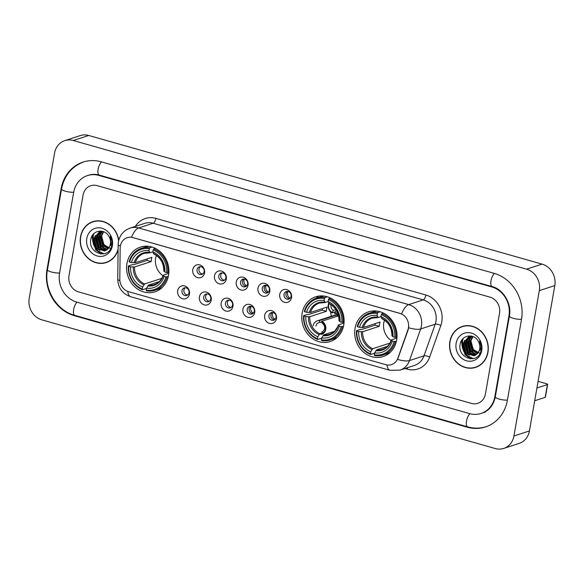 <?xml version="1.0" encoding="UTF-8"?>
<svg xmlns="http://www.w3.org/2000/svg" width="584" height="584" viewBox="0 0 584 584"><rect width="100%" height="100%" fill="white"/><g stroke="black" fill="none" stroke-linecap="round" stroke-linejoin="round"><path stroke-width="0.88" d="M302.147 313.272A23.528 20.907 -108 0 0 309.25 335.851A23.528 20.907 -108 0 0 330.223 341.552A23.528 20.907 -108 0 0 343.75 325.076A23.528 20.907 -108 0 0 336.639 302.505A23.528 20.907 -108 0 0 315.674 296.803A23.528 20.907 -108 0 0 302.147 313.272M355.057 328.288A23.528 20.907 -108 0 0 362.16 350.86A23.528 20.907 -108 0 0 383.133 356.568A23.528 20.907 -108 0 0 396.66 340.092A23.528 20.907 -108 0 0 389.55 317.521A23.528 20.907 -108 0 0 368.584 311.819A23.528 20.907 -108 0 0 355.057 328.288M126.932 263.545A23.528 20.907 -108 0 0 134.043 286.123A23.528 20.907 -108 0 0 155.008 291.825A23.528 20.907 -108 0 0 168.535 275.356A23.528 20.907 -108 0 0 161.432 252.777A23.528 20.907 -108 0 0 140.459 247.076A23.528 20.907 -108 0 0 126.932 263.545M189.464 294.007A6.658 5.92 72 0 1 182.463 298.709A6.658 5.92 72 0 1 177.689 290.664A6.658 5.92 72 0 1 184.69 285.963A6.658 5.92 72 0 1 189.464 294.007M181.982 290.701A3.993 3.548 -108 0 0 183.186 294.54A3.993 3.548 -108 0 0 186.749 295.504A3.993 3.548 -108 0 0 189.041 292.708A3.993 3.548 -108 0 0 187.836 288.876A3.993 3.548 -108 0 0 184.274 287.905A3.993 3.548 -108 0 0 181.982 290.701M211.211 300.176A6.658 5.92 72 0 1 204.21 304.885A6.658 5.92 72 0 1 199.429 296.833A6.658 5.92 72 0 1 206.429 292.131A6.658 5.92 72 0 1 211.211 300.176M203.721 296.876A3.993 3.548 -108 0 0 204.933 300.709A3.993 3.548 -108 0 0 208.488 301.68A3.993 3.548 -108 0 0 210.787 298.877A3.993 3.548 -108 0 0 209.583 295.044A3.993 3.548 -108 0 0 206.021 294.081A3.993 3.548 -108 0 0 203.721 296.876M232.95 306.352A6.658 5.92 72 0 1 225.95 311.053A6.658 5.92 72 0 1 221.175 303.008A6.658 5.92 72 0 1 228.176 298.3A6.658 5.92 72 0 1 232.95 306.352M225.468 303.045A3.993 3.548 -108 0 0 226.672 306.877A3.993 3.548 -108 0 0 230.235 307.848A3.993 3.548 -108 0 0 232.534 305.052A3.993 3.548 -108 0 0 231.322 301.22A3.993 3.548 -108 0 0 227.767 300.249A3.993 3.548 -108 0 0 225.468 303.045M254.697 312.52A6.658 5.92 72 0 1 247.696 317.221A6.658 5.92 72 0 1 242.922 309.177A6.658 5.92 72 0 1 249.923 304.476A6.658 5.92 72 0 1 254.697 312.52M247.214 309.221A3.993 3.548 -108 0 0 248.419 313.053A3.993 3.548 -108 0 0 251.981 314.017A3.993 3.548 -108 0 0 254.281 311.221A3.993 3.548 -108 0 0 253.069 307.388A3.993 3.548 -108 0 0 249.507 306.418A3.993 3.548 -108 0 0 247.214 309.221M276.444 318.689A6.658 5.92 72 0 1 269.443 323.397A6.658 5.92 72 0 1 264.669 315.353A6.658 5.92 72 0 1 271.669 310.644A6.658 5.92 72 0 1 276.444 318.689M268.954 315.389A3.993 3.548 -108 0 0 270.166 319.222A3.993 3.548 -108 0 0 273.728 320.193A3.993 3.548 -108 0 0 276.02 317.397A3.993 3.548 -108 0 0 274.816 313.557A3.993 3.548 -108 0 0 271.253 312.593A3.993 3.548 -108 0 0 268.954 315.389M204.546 272.947A6.658 5.92 72 0 1 197.545 277.656A6.658 5.92 72 0 1 192.771 269.604A6.658 5.92 72 0 1 199.772 264.902A6.658 5.92 72 0 1 204.546 272.947M197.063 269.647A3.993 3.548 -108 0 0 198.275 273.48A3.993 3.548 -108 0 0 201.83 274.451A3.993 3.548 -108 0 0 204.13 271.648A3.993 3.548 -108 0 0 202.925 267.815A3.993 3.548 -108 0 0 199.363 266.851A3.993 3.548 -108 0 0 197.063 269.647M226.293 279.123A6.658 5.92 72 0 1 219.292 283.824A6.658 5.92 72 0 1 214.518 275.779A6.658 5.92 72 0 1 221.518 271.071A6.658 5.92 72 0 1 226.293 279.123M218.81 275.816A3.993 3.548 -108 0 0 220.015 279.648A3.993 3.548 -108 0 0 223.577 280.619A3.993 3.548 -108 0 0 225.877 277.823A3.993 3.548 -108 0 0 224.665 273.991A3.993 3.548 -108 0 0 221.11 273.02A3.993 3.548 -108 0 0 218.81 275.816M248.039 285.291A6.658 5.92 72 0 1 241.039 289.993A6.658 5.92 72 0 1 236.264 281.948A6.658 5.92 72 0 1 243.265 277.247A6.658 5.92 72 0 1 248.039 285.291M240.557 281.984A3.993 3.548 -108 0 0 241.761 285.824A3.993 3.548 -108 0 0 245.324 286.788A3.993 3.548 -108 0 0 247.616 283.992A3.993 3.548 -108 0 0 246.411 280.159A3.993 3.548 -108 0 0 242.849 279.188A3.993 3.548 -108 0 0 240.557 281.984M269.786 291.46A6.658 5.92 72 0 1 262.785 296.168A6.658 5.92 72 0 1 258.004 288.124A6.658 5.92 72 0 1 265.005 283.415A6.658 5.92 72 0 1 269.786 291.46M262.296 288.16A3.993 3.548 -108 0 0 263.508 291.993A3.993 3.548 -108 0 0 267.063 292.964A3.993 3.548 -108 0 0 269.363 290.168A3.993 3.548 -108 0 0 268.158 286.328A3.993 3.548 -108 0 0 264.596 285.364A3.993 3.548 -108 0 0 262.296 288.16M291.526 297.636A6.658 5.92 72 0 1 284.525 302.337A6.658 5.92 72 0 1 279.751 294.292A6.658 5.92 72 0 1 286.751 289.584A6.658 5.92 72 0 1 291.526 297.636M284.043 294.329A3.993 3.548 -108 0 0 285.248 298.161A3.993 3.548 -108 0 0 288.81 299.132A3.993 3.548 -108 0 0 291.109 296.336A3.993 3.548 -108 0 0 289.898 292.504A3.993 3.548 -108 0 0 286.342 291.533A3.993 3.548 -108 0 0 284.043 294.329M187.661 295.029A3.993 3.548 72 0 1 183.916 290.073A3.993 3.548 72 0 1 185.296 287.751M209.408 301.205A3.993 3.548 72 0 1 205.663 296.249A3.993 3.548 72 0 1 207.043 293.92M231.154 307.374A3.993 3.548 72 0 1 227.402 302.417A3.993 3.548 72 0 1 228.782 300.096M252.894 313.542A3.993 3.548 72 0 1 249.149 308.586A3.993 3.548 72 0 1 250.529 306.264M274.641 319.718A3.993 3.548 72 0 1 270.896 314.761A3.993 3.548 72 0 1 272.275 312.433M202.75 273.976A3.993 3.548 72 0 1 198.998 269.02A3.993 3.548 72 0 1 200.385 266.691M224.497 280.145A3.993 3.548 72 0 1 220.745 275.188A3.993 3.548 72 0 1 222.124 272.867M246.236 286.313A3.993 3.548 72 0 1 242.491 281.357A3.993 3.548 72 0 1 243.871 279.035M267.983 292.489A3.993 3.548 72 0 1 264.238 287.532A3.993 3.548 72 0 1 265.618 285.204M289.73 298.658A3.993 3.548 72 0 1 285.978 293.701A3.993 3.548 72 0 1 287.357 291.379M120.158 248.098A11.987 10.651 72 0 1 120.34 246.061A11.987 10.651 72 0 1 127.239 237.673A11.987 10.651 72 0 1 132.948 237.593L399.843 313.338A11.987 10.651 72 0 1 407.931 329.77L397.894 358.153A11.987 10.651 72 0 1 391.514 364.591A11.987 10.651 72 0 1 385.805 364.671L128.589 291.679A11.987 10.651 72 0 1 119.808 279.232L120.158 248.098M118.72 240.279A21.528 19.133 -108 0 0 92.929 221.635A21.528 19.133 -108 0 0 80.548 236.702A21.528 19.133 -108 0 0 87.052 257.361A21.528 19.133 -108 0 0 106.237 262.581A21.528 19.133 -108 0 0 118.078 249.85M104.733 262.771A21.528 19.133 -108 0 0 107.011 262.311M449.892 341.523A21.528 19.133 -108 0 0 456.396 362.182A21.528 19.133 -108 0 0 475.58 367.402A21.528 19.133 -108 0 0 487.961 352.334A21.528 19.133 -108 0 0 481.457 331.675A21.528 19.133 -108 0 0 462.272 326.456A21.528 19.133 -108 0 0 449.892 341.523M474.077 367.591A21.528 19.133 -108 0 0 476.354 367.132M131.51 237.221L401.551 313.863A15.534 6.117 -74.2 0 1 408.676 304.607A17.754 15.775 72 0 1 421.414 326.069A17.754 15.775 72 0 1 420.655 328.953L409.472 360.576A17.754 15.775 72 0 1 400.018 370.117L414.538 365.401A17.754 15.775 -108 0 0 423.991 355.853L435.182 324.229A17.754 15.775 -108 0 0 435.934 321.346A17.754 15.775 -108 0 0 423.203 299.884L153.161 223.249A17.754 15.775 -108 0 0 144.701 223.365L130.181 228.088A17.754 15.775 72 0 1 138.634 227.972A15.534 6.117 105.8 0 0 131.51 237.221M408.778 326.04L408.209 329.683L397.573 359.423A15.534 4.657 19.5 0 0 409.472 360.576L423.991 355.853A4.438 1.329 -160.5 0 1 429.671 357.058A22.192 19.725 72 0 1 407.274 369.139L405.019 368.497M499.524 313.228A13.315 11.833 -108 0 0 489.976 297.139L97.083 185.632A13.315 11.833 -108 0 0 90.739 185.719A13.315 11.833 -108 0 0 83.081 195.041L68.985 275.801A13.315 11.833 -108 0 0 78.533 291.898L471.427 403.405A13.315 11.833 -108 0 0 477.77 403.318A13.315 11.833 -108 0 0 485.428 393.996L499.524 313.228A13.315 11.833 -108 0 0 489.976 297.139L97.083 185.632A13.315 11.833 -108 0 0 90.739 185.719A13.315 11.833 -108 0 0 83.081 195.041L68.985 275.801A13.315 11.833 -108 0 0 78.533 291.898L471.427 403.405A13.315 11.833 -108 0 0 477.77 403.318A13.315 11.833 -108 0 0 485.428 393.996L499.524 313.228M463.054 326.222A21.528 19.133 -108 0 0 460.944 327.186M93.71 221.402A21.528 19.133 -108 0 0 91.6 222.365M95.98 220.942A21.309 18.936 -108 0 0 94.542 221.343L92.995 221.847A21.309 18.936 -108 0 0 80.745 236.761A21.309 18.936 -108 0 0 87.184 257.208A21.309 18.936 -108 0 0 106.171 262.369A21.309 18.936 -108 0 0 118.085 249.032M118.596 240.805A21.309 18.936 -108 0 0 92.995 221.847M110.697 248.696L104.04 244.703L101.477 236.732M108.128 248.733L103.55 245.966L100.981 236.25L103.302 231.622M108.383 248.441L104.171 245.762L101.594 236.053L103.638 231.746M107.062 249.726L101.09 246.762L98.521 237.053L102.083 231.271M107.332 249.499L101.711 246.565L99.134 236.848L102.368 231.337M105.945 250.47L98.638 247.565L96.061 237.849L101.032 231.191M106.23 250.302L99.251 247.361L96.674 237.651L101.346 231.147M107.237 249.58A10.03 8.913 -108 0 0 110.391 243.995A10.03 8.913 -108 0 0 108.595 235.87C104.04 228.205 92.476 230.388 90.936 238.819C87.082 253.456 108.967 260.223 111.61 245.908L111.756 245.192C112.274 242.031 111.792 238.995 110.303 236.067L111.062 244.587L107.237 249.58L104.638 251.011L96.177 248.361L93.601 238.652L99.776 231.498L101.324 231.147M105.054 250.872L96.791 248.163L94.214 238.447L100.083 231.403M86.79 238.476A14.469 12.863 -108 0 0 97.163 255.967A14.469 12.863 -108 0 0 112.376 245.74A14.469 12.863 -108 0 0 102.003 228.249A14.469 12.863 -108 0 0 86.79 238.476M93.184 235.279A22.192 19.725 -108 0 0 93.433 239.754A22.192 19.725 -108 0 1 93.184 235.279M96.696 248.893A22.192 19.725 -108 0 0 99.353 252.507A22.192 19.725 -108 0 1 96.696 248.893M99.769 252.96A22.192 19.725 -108 0 0 100.798 253.989A22.192 19.725 -108 0 1 99.769 252.96M106.171 262.369L107.719 261.866A21.309 18.936 -108 0 0 109.12 261.34M104.091 253.799L96.075 249.959L92.593 237.338L93.995 233.52M99.9 250.434L98.535 249.164L95.053 236.535L95.28 235.578M102.353 249.638L100.995 248.361L97.513 235.739L97.74 234.775M104.813 248.835L103.456 247.565L99.973 234.936L100.2 233.98M103.66 253.894L95.769 250.061L92.287 237.433L93.455 234.053M98.827 249.864L98.229 249.258L94.718 236.768M101.28 249.061L100.689 248.463L97.178 235.965M103.74 248.266L103.149 247.66L99.638 235.169M92.768 234.877A17.754 15.775 -108 0 0 92.593 236.206M92.513 237.783A17.754 15.775 -108 0 0 98.083 251.719M98.966 252.565A17.754 15.775 -108 0 0 100.835 254.018M465.324 325.762A21.309 18.936 -108 0 0 463.886 326.164L462.338 326.668A21.309 18.936 -108 0 0 450.089 341.582A21.309 18.936 -108 0 0 456.527 362.029A21.309 18.936 -108 0 0 475.515 367.19A21.309 18.936 -108 0 0 487.764 352.276A21.309 18.936 -108 0 0 481.333 331.829A21.309 18.936 -108 0 0 462.338 326.668M480.041 353.517L473.39 349.524L470.821 341.552M477.471 353.554L472.894 350.787L470.324 341.071L472.646 336.442M477.727 353.262L473.514 350.582L470.938 340.873L472.982 336.567M476.405 354.546L470.441 351.583L467.864 341.874L471.427 336.092M476.675 354.32L471.054 351.386L468.477 341.669L471.711 336.158M475.288 355.291L467.981 352.386L465.404 342.669L470.375 336.012M475.573 355.123L468.594 352.181L466.017 342.472L470.689 335.968M476.581 354.4A10.03 8.913 -108 0 0 479.734 348.816A10.03 8.913 -108 0 0 477.938 340.691C473.383 333.026 461.82 335.209 460.287 343.64C456.425 358.277 478.311 365.044 480.953 350.728L481.099 350.013C481.618 346.852 481.136 343.815 479.646 340.888L480.406 349.407L476.581 354.4L473.982 355.831L465.521 353.181L462.944 343.472L469.12 336.318L470.667 335.968M474.398 355.692L466.134 352.984L463.565 343.275L469.426 336.223M456.133 343.297A14.469 12.863 -108 0 0 466.506 360.788A14.469 12.863 -108 0 0 481.72 350.561A14.469 12.863 -108 0 0 471.346 333.07A14.469 12.863 -108 0 0 456.133 343.297M462.528 340.1A22.192 19.725 -108 0 0 462.776 344.575A22.192 19.725 -108 0 1 462.528 340.1M466.039 353.714A22.192 19.725 -108 0 0 468.696 357.328A22.192 19.725 -108 0 1 466.039 353.714M469.113 357.78A22.192 19.725 -108 0 0 470.142 358.81A22.192 19.725 -108 0 1 469.113 357.78M475.515 367.19L477.062 366.686A21.309 18.936 -108 0 0 478.464 366.168M473.434 358.62L465.419 354.78L461.937 342.158L463.338 338.34M469.244 355.254L467.879 353.984L464.397 341.355L464.623 340.399M471.697 354.459L470.339 353.181L466.857 340.56L467.083 339.596M474.157 353.656L472.799 352.386L469.317 339.757L469.543 338.8M473.004 358.715L465.112 354.882L461.63 342.253L462.798 338.873M468.171 354.685L467.572 354.079L464.068 341.589M470.631 353.882L470.032 353.284L466.521 340.786M473.084 353.086L472.493 352.481L468.981 339.99M156.351 255.412A16.425 14.593 -108 0 0 155.672 258.026A16.425 14.593 -108 0 0 162.958 275.736M168.294 276.568L165.944 276.845A21.126 18.776 -108 0 1 146.183 290.131L146.526 288.16A19.089 16.965 -108 0 0 164.126 276.334L163.316 275.152L168.798 273.37M159.301 281.583L148.54 285.08L146.526 288.16M146.482 288.445L142.496 289.744L142.262 289.014A21.126 18.776 -108 0 1 128.787 266.304L130.597 266.815A19.089 16.965 -108 0 0 142.606 287.043L144.613 283.97L161.25 278.561A16.425 14.593 -108 0 0 161.585 278.699M149.285 248.769L149.818 247.791A22.017 19.564 -108 0 0 141.313 248.382A22.017 19.564 -108 0 0 129.122 261.705L129.524 262.048A21.126 18.776 -108 0 1 149.285 248.769L148.942 250.74A19.089 16.965 -108 0 0 131.342 262.566L135.276 262.734L151.913 257.325A16.425 14.593 -108 0 0 151.409 259.413A16.425 14.593 -108 0 0 151.176 261.574L134.539 266.983L130.597 266.815M128.787 266.304L128.385 265.954L132.524 264.603L133.663 264.742L147.022 260.398A21.082 18.739 72 0 1 147.19 258.858M146.183 290.131L146.423 290.854A22.017 19.564 -108 0 0 154.928 290.263L159.074 288.912A22.017 19.564 -108 0 0 162.126 287.591M167.863 272.699A22.017 19.564 -108 0 0 153.745 248.908L153.212 249.886A21.126 18.776 -108 0 1 166.688 272.597L168.871 272.37M155.388 248.375L153.745 248.908M154.928 290.263A22.017 19.564 -108 0 0 167.119 276.947M128.385 265.954A22.017 19.564 -108 0 0 142.496 289.744M166.688 272.597L164.87 272.078A19.089 16.965 -108 0 0 152.862 251.85L153.212 249.886M164.126 276.334L165.944 276.845M142.606 287.043L142.262 289.014M152.862 251.85L153.979 253.916M164.06 270.903L164.87 272.078M147.745 285.934A17.075 15.169 -108 0 0 163.213 275.538L163.316 275.152M148.708 246.317A22.017 19.564 -108 0 0 145.46 247.039L141.313 248.382M149.818 247.791L152.103 247.047M131.342 262.566L129.524 262.048M152.877 251.887L150.052 252.799L148.942 250.74M150.052 252.799L149.482 252.398A17.075 15.169 -108 0 0 134.013 262.793M147.022 260.398L151.176 261.574M161.25 278.561L161.096 279.466M330.661 311.812A16.425 14.593 -108 0 0 331.478 316.229M343.509 326.288L341.158 326.573A21.126 18.776 -108 0 1 321.397 339.851L321.74 337.888A19.089 16.965 -108 0 0 339.341 326.062L338.53 324.879L344.012 323.091M334.515 331.31L323.755 334.807L321.74 337.888M336.369 328.814L336.464 328.281A16.425 14.593 -108 0 0 336.749 328.405M321.689 338.173L317.711 339.472L317.47 338.742A21.126 18.776 -108 0 1 303.994 316.024L305.812 316.543A19.089 16.965 -108 0 0 317.813 336.771L319.828 333.69L323.886 332.376M324.5 298.497L325.032 297.519A22.017 19.564 -108 0 0 316.528 298.11A22.017 19.564 -108 0 0 304.337 311.425L304.738 311.776A21.126 18.776 -108 0 1 324.5 298.497L324.156 300.468A19.089 16.965 -108 0 0 306.556 312.294L310.491 312.462L327.128 307.053A16.425 14.593 -108 0 0 326.624 309.133A16.425 14.593 -108 0 0 326.39 311.301L309.746 316.711L305.812 316.543M303.994 316.024L303.592 315.681L307.739 314.331L308.878 314.462L322.237 310.119A21.082 18.739 72 0 1 322.404 308.586M321.397 339.851L321.638 340.582A22.017 19.564 -108 0 0 330.142 339.99L334.289 338.64A22.017 19.564 -108 0 0 337.34 337.311M343.071 322.419A22.017 19.564 -108 0 0 328.96 298.628L328.42 299.614A21.126 18.776 -108 0 1 341.896 322.324L344.086 322.091M330.595 298.096L328.96 298.628M330.142 339.99A22.017 19.564 -108 0 0 342.333 326.675M303.592 315.681A22.017 19.564 -108 0 0 317.711 339.472M341.896 322.324L340.078 321.806A19.089 16.965 -108 0 0 328.077 301.578L328.42 299.614M339.341 326.062L341.158 326.573M317.813 336.771L317.47 338.742M328.077 301.578L329.193 303.643M339.267 320.623L340.078 321.806M322.959 335.661A17.075 15.169 -108 0 0 338.421 325.266L338.53 324.879M323.923 296.044A22.017 19.564 -108 0 0 320.667 296.767L316.528 298.11M325.032 297.519L327.31 296.774M306.556 312.294L304.738 311.776M328.091 301.607L325.266 302.527L324.156 300.468M325.266 302.527L324.689 302.125A17.075 15.169 -108 0 0 309.228 312.513M322.237 310.119L326.39 311.301M384.469 320.156A16.425 14.593 -108 0 0 383.79 322.769A16.425 14.593 -108 0 0 391.083 340.479M396.419 341.304L394.069 341.589A21.126 18.776 -108 0 1 374.308 354.868L374.651 352.904A19.089 16.965 -108 0 0 392.251 341.071L391.441 339.895L396.923 338.107M387.426 346.327L376.665 349.823L374.651 352.904M374.599 353.189L370.621 354.481L370.38 353.758A21.126 18.776 -108 0 1 356.904 331.04L358.722 331.559A19.089 16.965 -108 0 0 370.723 351.787L372.738 348.706L389.375 343.297A16.425 14.593 -108 0 0 389.711 343.443M377.403 313.513L377.943 312.535A22.017 19.564 -108 0 0 369.438 313.126A22.017 19.564 -108 0 0 357.247 326.441L357.649 326.792A21.126 18.776 -108 0 1 377.403 313.513L377.06 315.484A19.089 16.965 -108 0 0 359.467 327.31L363.401 327.471L380.038 322.061A16.425 14.593 -108 0 0 379.534 324.149A16.425 14.593 -108 0 0 379.293 326.317L362.657 331.727L358.722 331.559M356.904 331.04L356.503 330.697L360.649 329.347L361.788 329.478L375.147 325.135A21.082 18.739 72 0 1 375.315 323.602M374.308 354.868L374.548 355.598A22.017 19.564 -108 0 0 383.053 355.006L387.192 353.656A22.017 19.564 -108 0 0 390.251 352.327M395.981 337.435A22.017 19.564 -108 0 0 381.87 313.644L381.33 314.63A21.126 18.776 -108 0 1 394.806 337.34L396.996 337.107M383.505 313.112L381.87 313.644M383.053 355.006A22.017 19.564 -108 0 0 395.244 341.691M356.503 330.697A22.017 19.564 -108 0 0 370.621 354.481M394.806 337.34L392.988 336.822A19.089 16.965 -108 0 0 380.987 316.594L381.33 314.63M392.251 341.071L394.069 341.589M370.723 351.787L370.38 353.758M380.987 316.594L382.104 318.66M392.178 335.639L392.988 336.822M375.87 350.677A17.075 15.169 -108 0 0 391.331 340.282L391.441 339.895M376.833 311.06A22.017 19.564 -108 0 0 373.577 311.783L369.438 313.126M377.943 312.535L380.221 311.79M359.467 327.31L357.649 326.792M380.994 316.623L378.176 317.543L377.06 315.484M378.176 317.543L377.6 317.141A17.075 15.169 -108 0 0 362.138 327.529M375.147 325.135L379.293 326.317M389.375 343.297L389.214 344.21M244.441 279.094A4.884 4.336 -108 0 0 244.032 280.378A4.884 4.336 -108 0 0 246.382 285.773L246.959 285.583M246.09 286.313L246.382 285.773M266.187 285.262A4.884 4.336 -108 0 0 265.771 286.554A4.884 4.336 -108 0 0 268.129 291.942L268.706 291.752M267.837 292.482L268.129 291.942M287.934 291.438A4.884 4.336 -108 0 0 287.518 292.723A4.884 4.336 -108 0 0 289.876 298.11L290.445 297.928M289.584 298.65L289.876 298.11M318.441 297.49A7.103 6.314 -108 0 0 317.718 296.263M318.061 297.614A6.658 5.92 -108 0 0 317.294 296.358M317.309 297.855A4.884 4.336 -108 0 0 316.353 296.592M328.989 303.665A6.658 5.92 -108 0 0 332.281 312.455L332.208 312.885A7.103 6.314 72 0 1 328.266 304.76A7.103 6.314 72 0 1 328.668 303.359M331.062 304.797A4.884 4.336 -108 0 0 331.004 305.067A4.884 4.336 -108 0 0 333.362 310.454L335.917 309.622M332.281 312.455L333.362 310.454M336.654 310.819L335.72 311.126L334.559 313.557A7.103 6.314 -108 0 0 336.749 313.294A7.103 6.314 -108 0 0 337.669 312.9M332.208 312.885L335.311 311.878M334.639 313.126A6.658 5.92 -108 0 0 337.494 312.491M335.72 311.126A4.884 4.336 -108 0 0 336.734 310.965M251.105 306.323A4.884 4.336 -108 0 0 250.689 307.607A4.884 4.336 -108 0 0 253.04 313.002L253.617 312.812M252.748 313.542L253.04 313.002M272.845 312.491A4.884 4.336 -108 0 0 272.429 313.783A4.884 4.336 -108 0 0 274.787 319.171L275.363 318.981M274.495 319.711L274.787 319.171M313.185 325.821A7.103 6.314 72 0 1 317.265 320.842A7.103 6.314 72 0 1 319.455 320.587L337.267 314.791L336.997 316.316M338.384 314.988A7.103 6.314 -108 0 0 337.267 314.791M321.66 334.355A7.103 6.314 -108 0 0 325.741 329.383A7.103 6.314 -108 0 0 321.806 321.251L338.589 315.798M321.791 321.879L319.849 322.514A4.884 4.336 -108 0 0 318.725 322.704A4.884 4.336 -108 0 0 315.922 326.12M319.55 334.179A6.658 5.92 -108 0 0 325.354 329.274A6.658 5.92 -108 0 0 321.733 321.689L322.2 323.186A4.884 4.336 -108 0 1 324.558 328.573A4.884 4.336 -108 0 1 321.748 331.989M319.849 322.514L319.455 320.587M321.806 321.251L321.733 321.689M335.428 330.34A7.103 6.314 72 0 1 336.895 328.266M462.112 339.698A17.754 15.775 -108 0 0 461.937 341.027M461.856 342.604A17.754 15.775 -108 0 0 467.426 356.539M468.317 357.386A17.754 15.775 -108 0 0 470.178 358.839M547.427 384.586A2.219 0.518 9.9 0 0 547.653 384.411L545.427 397.156A2.219 0.518 -170.1 0 1 545.201 397.332L547.427 384.586L536.922 387.995M534.703 400.748L545.201 397.332M547.653 384.411A2.219 0.518 9.9 0 0 546.434 383.71L538.09 381.345M494.852 396.667L508.941 315.907A23.973 21.301 -108 0 0 491.757 286.934L98.864 175.434A23.973 21.301 -108 0 0 87.447 175.587A23.973 21.301 -108 0 0 73.664 192.37L59.568 273.129A23.973 21.301 -108 0 0 76.752 302.103L469.646 413.603A23.973 21.301 -108 0 0 481.07 413.45A23.973 21.301 -108 0 0 494.852 396.667L495.356 396.499M539.309 290.62A17.754 15.775 -108 0 0 526.578 269.158L73.241 140.503A17.754 15.775 -108 0 0 64.78 140.62A17.754 15.775 -108 0 0 54.575 153.044L29.2 298.417A17.754 15.775 -108 0 0 41.931 319.879L495.269 448.534A17.754 15.775 -108 0 0 503.729 448.417A17.754 15.775 -108 0 0 513.942 435.993L539.309 290.62L554.8 285.583A17.754 15.775 -108 0 0 542.069 264.121L88.731 135.466A17.754 15.775 -108 0 0 80.271 135.583L64.78 140.62M503.729 448.417L519.22 443.38A17.754 15.775 -108 0 0 529.425 430.956L554.8 285.583M521.505 319.47A38.179 33.923 -108 0 0 494.13 273.334L101.236 161.826A38.179 33.923 -108 0 0 83.052 162.082A38.179 33.923 -108 0 0 61.101 188.807L47.005 269.567A38.179 33.923 -108 0 0 74.38 315.703L467.273 427.203A38.179 33.923 -108 0 0 485.457 426.955A38.179 33.923 -108 0 0 507.408 400.23L521.505 319.47M425.875 295.008A4.438 1.752 -74.2 0 1 423.203 299.884L408.676 304.607L138.634 227.972L153.161 223.249A4.438 1.752 -74.2 0 0 155.84 218.365L425.875 295.008A22.192 19.725 72 0 1 441.796 321.828A22.192 19.725 72 0 1 440.854 325.434L429.671 357.058M130.181 228.088C123.713 230.49 119.786 235.045 118.406 241.747L118.136 244.616A15.534 2.533 0.6 0 0 120.362 245.952M387.009 364.942A15.534 6.117 105.8 0 0 389.915 370.307L400.018 370.117M389.915 370.307L130.67 296.73A15.534 6.117 -74.2 0 1 127.772 291.409M130.67 296.73C122.436 293.788 118.129 287.978 117.749 279.305A15.534 2.533 0.6 0 0 119.866 280.612M408.669 327.77A15.534 4.657 19.5 0 0 420.655 328.953L435.182 324.229A4.438 1.329 -160.5 0 1 440.854 325.434M135.386 226.395A22.192 19.725 72 0 1 155.84 218.365M407.413 367.716A4.438 1.752 -74.2 0 1 407.274 369.139M148.54 285.08A16.425 14.593 -108 0 0 154.373 284.561C158.578 283.13 161.483 280.043 163.097 275.312M134.539 266.983A16.425 14.593 -108 0 0 144.613 283.97M163.951 271.29A17.075 15.169 -108 0 0 153.402 253.507M133.276 267.041A17.075 15.169 -108 0 0 143.825 284.817M149.716 252.762A16.425 14.593 -108 0 0 144.219 253.325A16.425 14.593 -108 0 0 135.276 262.734M323.755 334.807A16.425 14.593 -108 0 0 329.588 334.289C333.785 332.851 336.698 329.77 338.311 325.032M309.746 316.711A16.425 14.593 -108 0 0 319.828 333.69M339.165 321.01A17.075 15.169 -108 0 0 328.617 303.235M308.483 316.769A17.075 15.169 -108 0 0 319.032 334.544M324.93 302.49A16.425 14.593 -108 0 0 319.433 303.045A16.425 14.593 -108 0 0 310.491 312.462M376.665 349.823A16.425 14.593 -108 0 0 382.498 349.305C386.696 347.867 389.601 344.786 391.222 340.049M362.657 331.727A16.425 14.593 -108 0 0 372.738 348.706M392.076 336.026A17.075 15.169 -108 0 0 381.527 318.251M361.394 331.785A17.075 15.169 -108 0 0 371.942 349.56M377.841 317.506A16.425 14.593 -108 0 0 372.344 318.061A16.425 14.593 -108 0 0 363.401 327.471M494.473 273.436A7.103 2.796 105.8 0 0 491.005 280.765A7.103 2.796 105.8 0 0 492.166 286.591C503.138 289.197 511.971 303.695 509.387 316.09L495.298 396.85C493.436 405.311 489.085 410.72 482.231 413.07M521.534 319.302A7.103 1.664 -170.1 0 1 513.292 318.317A7.103 1.664 -170.1 0 1 509.387 316.09M507.438 400.062A7.103 1.664 -170.1 0 1 499.196 399.076A7.103 1.664 -170.1 0 1 495.298 396.85M486.618 426.576C480.413 428.554 474.099 428.649 467.682 426.86A7.103 2.796 -74.2 0 1 466.528 421.035A7.103 2.796 -74.2 0 1 469.996 413.698M467.682 426.86L74.788 315.353A7.103 2.796 -74.2 0 1 73.635 309.527A7.103 2.796 -74.2 0 1 77.095 302.198M74.788 315.353C56.487 310.622 43.654 288.985 47.45 269.75A7.103 1.664 9.9 0 0 51.348 271.976A7.103 1.664 9.9 0 0 59.597 272.969M84.213 161.702C71.883 166.25 64.328 175.346 61.546 188.99A7.103 1.664 9.9 0 0 65.445 191.216A7.103 1.664 9.9 0 0 73.694 192.202M101.579 161.929A7.103 2.796 105.8 0 0 98.112 169.258A7.103 2.796 105.8 0 0 99.273 175.083L492.166 286.591M542.069 264.121L526.578 269.158M529.425 430.956L513.942 435.993M88.731 135.466L73.241 140.503M468.039 426.955L467.273 427.203M75.139 315.455L74.38 315.703M47.508 269.399L47.005 269.567M61.605 188.639L61.101 188.807M509.445 315.74L508.941 315.907M492.509 286.693L491.757 286.934M99.623 175.185L98.864 175.434M118.136 244.616L117.749 279.305M163.834 271.093C163.732 263.048 160.359 257.318 153.702 253.909M144.219 253.325L149.869 252.821M339.048 320.813C338.946 312.768 335.574 307.045 328.916 303.636M319.433 303.045L325.084 302.548M391.959 335.829C391.857 327.785 388.477 322.061 381.826 318.652M372.344 318.061L377.994 317.565M337.698 312.988L336.749 313.294M338.099 314.075L317.265 320.842M88.607 175.215C92.009 174.105 95.564 174.069 99.273 175.083M47.45 269.75L61.546 188.99M485.326 412.063L481.07 413.45"/></g></svg>

